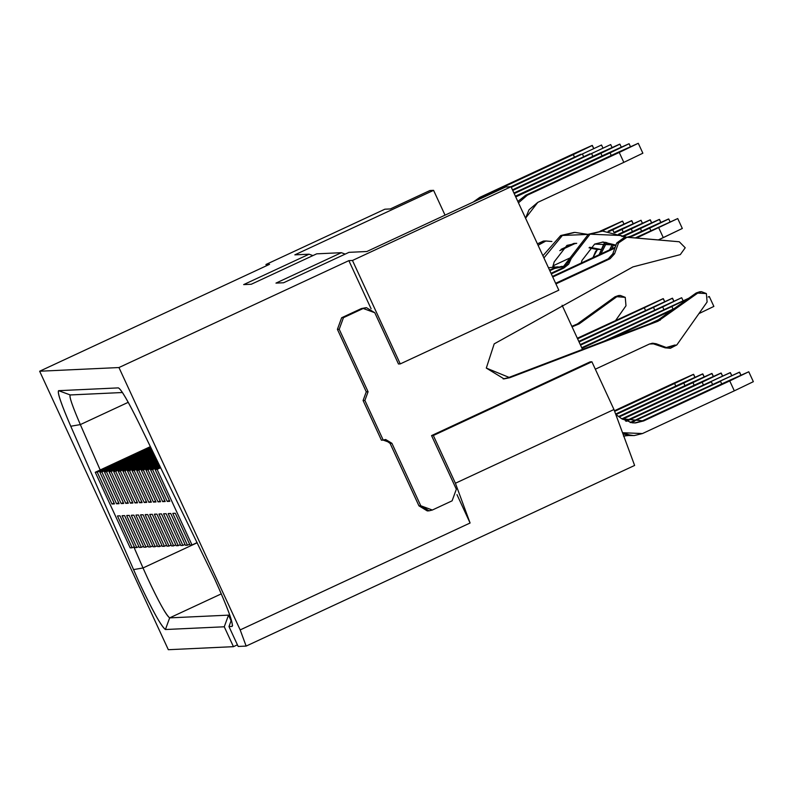 <?xml version="1.0" encoding="UTF-8"?>
<svg xmlns="http://www.w3.org/2000/svg" width="793" height="793" viewBox="0 0 793 793"><rect width="100%" height="100%" fill="white"/><g stroke="black" fill="none" stroke-linecap="round" stroke-linejoin="round"><path stroke-width="1.19" d="M505.587 186.999L511.029 186.742L558.817 290.179L400.267 363.908L398.463 363.987L400.267 363.908L558.817 290.179L511.029 186.742L505.587 186.999L366.842 251.51L505.587 186.999M562.108 305.275L582.498 349.406L562.108 305.275M590.111 361.866L591.905 361.786L613.96 409.515L634.618 465.451L246.147 646.087L238.168 646.454L246.147 646.087L240.18 629.91L118.95 367.546L348.861 260.639L352.469 260.471L511.029 186.742L352.469 260.471L400.267 363.908L352.469 260.471L348.861 260.639L118.95 367.546L39.65 371.233L118.95 367.546L240.18 629.91L246.147 646.087L634.618 465.451L613.96 409.515L455.41 483.244L470.09 523.003L240.18 629.91L470.09 523.003L456.976 494.634L470.09 523.003L455.41 483.244L613.96 409.515L591.905 361.786L590.111 361.866L431.561 435.595L433.345 435.506L591.905 361.786L433.345 435.506L455.41 483.244L433.345 435.506L431.551 435.595L456.342 489.231L452.099 500.839L456.342 489.231M341.367 252.689L316.685 253.839L251.282 284.251L243.659 284.608L309.072 254.196L294.837 254.86L433.583 190.34L429.955 190.508L390.315 208.946L384.863 209.203L265.952 264.495L269.561 264.327L39.65 371.233L168.324 649.705L233.449 646.672L168.324 649.705L39.65 371.233L269.561 264.327L265.952 264.495L384.863 209.203L390.315 208.946L429.955 190.508L433.583 190.34L294.837 254.86L309.072 254.196L243.659 284.608L251.282 284.251L316.685 253.839L341.367 252.689L275.964 283.111L341.367 252.689L345.193 254.097L341.367 252.689M366.842 251.51L348.989 252.343L283.587 282.754L275.964 283.111L283.587 282.754L348.989 252.343L366.842 251.51M312.898 255.604L309.072 254.196L312.898 255.604M445.042 215.151L433.583 190.34L445.042 215.151M237.414 644.828L233.449 646.672L237.414 644.828M229.772 615.081L228.513 615.14L231.1 620.75L228.513 615.14L224.26 626.787L233.449 646.672L224.26 626.787L165.41 629.523C161.376 626.609 152.573 610.759 138.993 581.983L70.765 426.247C61.249 404.152 57.205 392.297 58.623 390.671L118.365 387.886C121.19 389.313 128.04 401.05 138.914 423.075L214.447 578.474C227.472 607.279 233.38 623.258 232.151 626.42L228.979 626.569L238.168 646.454L228.979 626.569L231.387 619.967L228.979 626.569L232.151 626.42C233.469 623.417 227.571 607.438 214.447 578.474L138.914 423.075C127.941 400.782 121.081 389.056 118.365 387.886L58.623 390.671C57.066 392.029 61.111 403.895 70.765 426.247L138.993 581.983C152.008 609.797 160.81 625.647 165.41 629.523L224.26 626.787L228.513 615.14L229.772 615.081M221.316 593.858L169.662 617.876L228.513 615.14L169.662 617.876L165.41 629.523L169.662 617.876C166.342 615.586 159.006 602.383 147.647 578.266L143.018 567.966L133.432 569.622L143.018 567.966L133.848 546.982L143.018 567.966L197.209 542.759L143.018 567.966L147.647 578.266C158.491 601.441 165.826 614.644 169.662 617.876L221.316 593.858M70.22 394.944C68.932 396.074 72.302 405.957 80.341 424.592L100.186 469.981L80.341 424.592L70.765 426.247L80.341 424.592C72.361 406.066 68.991 396.183 70.22 394.944L58.623 390.671L70.22 394.944L122.419 392.515L70.121 394.964M232.577 625.261L232.151 626.42M80.341 424.592L128.228 402.319L80.341 424.592M187.485 545.188L189.616 544.196L187.485 545.188L172.775 513.368L187.485 545.188L185.413 545.287L187.485 545.188M152.553 469.605L150.492 469.704L165.192 501.523L162.654 501.642L147.944 469.823L145.882 469.912L160.582 501.741L158.045 501.86L143.335 470.031L141.273 470.13L155.973 501.959L153.436 502.078L138.725 470.249L136.664 470.348L151.364 502.167L148.826 502.286L134.126 470.467L132.054 470.556L146.755 502.385L144.217 502.504L129.517 470.675L127.445 470.774L142.145 502.603L139.608 502.712L124.907 470.893L122.836 470.992L137.536 502.812L134.998 502.931L120.298 471.101L118.226 471.201L132.927 503.03L130.389 503.149L115.689 471.32L113.617 471.419L128.317 503.238L125.78 503.357L111.079 471.538L109.008 471.627L123.708 503.456L121.17 503.575L106.47 471.746L104.398 471.845L119.099 503.674L116.561 503.793L101.861 471.964L99.789 472.063L114.489 503.882L111.952 504.001L97.252 472.182L95.249 472.271L130.181 547.854L132.173 547.765L117.463 515.936L120.011 515.817L134.711 547.646L136.783 547.547L122.072 515.728L124.62 515.609L139.32 547.428L141.392 547.339L126.682 515.509L129.229 515.391L143.929 547.22L146.001 547.12L131.291 515.291L133.839 515.172L148.539 547.001L150.611 546.902L135.9 515.083L138.448 514.964L153.148 546.783L155.22 546.694L140.51 514.865L143.057 514.746L157.757 546.575L159.829 546.476L145.119 514.647L147.667 514.528L162.367 546.357L164.438 546.258L149.728 514.439L152.276 514.32L166.976 546.139L169.048 546.05L154.338 514.221L156.885 514.102L171.585 545.931L173.657 545.832L158.947 514.013L161.494 513.894L176.195 545.713L178.266 545.624L163.556 513.795L166.104 513.676L180.804 545.505L182.876 545.406L168.166 513.577L170.713 513.458L185.413 545.287L170.713 513.458L168.166 513.577L182.876 545.406L180.804 545.505L166.104 513.676L163.556 513.795L178.266 545.624L176.195 545.713L161.494 513.894L158.947 514.013L173.657 545.832L171.585 545.931L156.885 514.102L154.338 514.221L169.048 546.05L166.976 546.139L152.276 514.32L149.728 514.439L164.438 546.258L162.367 546.357L147.667 514.528L145.119 514.647L159.829 546.476L157.757 546.575L143.057 514.746L140.51 514.865L155.22 546.694L153.148 546.783L138.448 514.964L135.9 515.083L150.611 546.902L148.539 547.001L133.839 515.172L131.291 515.291L146.001 547.12L143.929 547.22L129.229 515.391L126.682 515.509L141.392 547.339L139.32 547.428L124.62 515.609L122.072 515.728L136.783 547.547L134.711 547.646L120.011 515.817L117.463 515.936L132.173 547.765L130.181 547.854L95.249 472.271L97.252 472.182L111.952 504.001L114.093 503.01L111.952 504.001L114.489 503.882L99.789 472.063L101.861 471.964L116.561 503.793L118.702 502.792L116.561 503.793L119.099 503.674L104.398 471.845L106.47 471.746L121.17 503.575L123.311 502.584L121.17 503.575L123.708 503.456L109.008 471.627L111.079 471.538L125.78 503.357L127.921 502.365L125.78 503.357L128.317 503.238L113.617 471.419L115.689 471.32L130.389 503.149L132.53 502.147L130.389 503.149L132.927 503.03L118.226 471.201L120.298 471.101L134.998 502.931L137.139 501.939L134.998 502.931L137.536 502.812L122.836 470.992L124.907 470.893L139.608 502.712L141.749 501.721L139.608 502.712L142.145 502.603L127.445 470.774L129.517 470.675L144.217 502.504L146.358 501.513L144.217 502.504L146.755 502.385L132.054 470.556L134.126 470.467L148.826 502.286L150.967 501.295L148.826 502.286L151.364 502.167L136.664 470.348L138.725 470.249L153.436 502.078L155.567 501.077L153.436 502.078L155.973 501.959L141.273 470.13L143.335 470.031L158.045 501.86L160.176 500.869L158.045 501.86L160.582 501.741L145.882 469.912L147.944 469.823L159.145 464.609L147.944 469.823L162.654 501.642L165.192 501.523L150.492 469.704L152.553 469.605L159.908 466.185L152.553 469.605L167.264 501.434L152.553 469.605M172.775 513.368L175.322 513.249L190.023 545.069L192.015 544.979L157.093 469.397L155.101 469.486L169.801 501.315L167.264 501.434L169.801 501.315L155.101 469.486L160.335 467.047L155.101 469.486L157.093 469.397L160.662 467.731L157.093 469.397L192.015 544.979L197.13 542.6L192.015 544.979L190.023 545.069L175.322 513.249L172.775 513.368M159.571 465.481L150.492 469.704L159.571 465.481M158.798 463.905L145.882 469.912L158.798 463.905M158.382 463.043L143.335 470.031L158.382 463.043M158.035 462.339L141.273 470.13L158.035 462.339M157.619 461.467L138.725 470.249L157.619 461.467M157.272 460.763L136.664 470.348L157.272 460.763M156.845 459.89L134.126 470.467L156.845 459.89M156.508 459.187L132.054 470.556L156.508 459.187M156.082 458.324L129.517 470.675L156.082 458.324M155.735 457.62L127.445 470.774L155.735 457.62M155.319 456.748L124.907 470.893L155.319 456.748M154.972 456.044L122.836 470.992L154.972 456.044M154.546 455.172L120.298 471.101L154.546 455.172M154.209 454.468L118.226 471.201L154.209 454.468M153.783 453.606L115.689 471.32L153.783 453.606M153.446 452.902L113.617 471.419L153.446 452.902M153.019 452.03L111.079 471.538L153.019 452.03M152.672 451.326L109.008 471.627L152.672 451.326M152.256 450.454L106.47 471.746L152.256 450.454M151.909 449.75L104.398 471.845L151.909 449.75M151.483 448.888L101.861 471.964L151.483 448.888M151.146 448.184L99.789 472.063L151.146 448.184M150.72 447.311L97.252 472.182L150.72 447.311M150.392 446.628L95.249 472.271L150.392 446.628M134.304 546.774L132.173 547.765L134.304 546.774M138.914 546.555L136.783 547.547L138.914 546.555M143.523 546.337L141.392 547.339L143.523 546.337M148.132 546.129L146.001 547.12L148.132 546.129M152.742 545.911L150.611 546.902L152.742 545.911M157.351 545.693L155.22 546.694L157.351 545.693M161.96 545.485L159.829 546.476L161.96 545.485M166.57 545.267L164.438 546.258L166.57 545.267M171.179 545.059L169.048 546.05L171.179 545.059M175.788 544.841L173.657 545.832L175.788 544.841M180.398 544.622L178.266 545.624L180.398 544.622M185.007 544.414L182.876 545.406L185.007 544.414M164.785 500.651L162.654 501.642L164.785 500.651M169.395 500.433L167.264 501.434L169.395 500.433M266.527 265.734L265.952 264.495L266.527 265.734M427.268 510.91L418.952 505.855L390.087 443.386L384.764 439.609L390.097 443.386L391.911 443.297L420.776 505.765L432.344 510.028L452.099 500.839L432.344 510.028L429.082 510.831L420.776 505.765L391.911 443.297L385.676 439.51L383.227 440.105L391.911 443.297L390.097 443.386L418.962 505.855L420.776 505.765L418.962 505.855L427.268 510.91L429.082 510.831M381.423 440.184L363.085 400.524L366.267 391.821L337.402 329.353L341.634 317.745L361.4 308.556L365.573 307.763M371.094 308.755L348.861 260.639L371.094 308.755M503.159 378.915L507.996 377.785L656.227 321.314L696.175 292.994L699.684 291.774L696.175 292.994L697.979 292.914L658.031 321.224L509.81 377.696L486.307 368.081L494.188 343.875L632.933 266.904L680.295 254.622L685.211 247.763L679.274 241.766L627.075 237.196L618.53 242.945L614.565 253.819L610.045 258.746L555.923 283.914L610.045 258.746L614.565 253.819L618.53 242.945L626.311 237.206L679.274 241.766L685.211 247.763L680.295 254.622L632.933 266.904L494.188 343.875L486.307 368.081L504.07 378.895L509.81 377.696L658.031 321.224L697.979 292.914L701.488 291.695L706.375 293.579L707.108 302.004L706.375 293.579L696.175 292.994L658.527 320.174L660.331 320.085L656.227 321.314L658.041 321.224L656.227 321.314L582.508 349.396L508.006 377.785L509.81 377.696L503.159 378.915M595.325 369.191L649.447 344.023L656.118 343.746L666.953 347.75L676.845 344.915L707.108 302.004L676.845 344.915L670.372 348.276L666.953 347.75L656.118 343.746L652.708 343.22L649.457 344.023L595.325 369.191M398.473 363.987L374.792 312.729L363.214 308.477L343.458 317.666L339.216 329.273L368.081 391.742L364.899 400.445L383.227 440.105L364.899 400.445L368.081 391.742L339.216 329.273L343.458 317.666L363.214 308.477L366.475 307.674L374.792 312.729M675.031 344.995L665.149 347.83L651.806 343.31L656.118 343.746L654.314 343.835L665.149 347.83L670.372 348.276M626.311 237.206L624.507 237.285L616.716 243.025L612.761 253.899L608.241 258.835L555.635 283.289L608.241 258.835L612.761 253.899L616.716 243.025L625.558 237.276M616.716 243.025L618.53 242.945L616.716 243.025M612.761 253.899L614.565 253.819L612.761 253.899M608.241 258.835L610.045 258.746L608.241 258.835M366.475 307.674L361.41 308.556L363.214 308.477L361.41 308.556L341.644 317.745L343.458 317.666L341.644 317.745L337.412 329.353L339.216 329.273L337.412 329.353L366.277 391.821L368.081 391.742L366.277 391.821L363.095 400.524L364.899 400.445L363.095 400.524L381.423 440.194L383.227 440.105L381.423 440.194M545.188 240.973L551.908 241.498L545.951 240.973L538.08 245.285L545.188 240.973L543.383 241.062L537.406 243.838L544.434 241.042M571.832 326.329L577.403 323.94L615.051 296.77L618.56 295.551L615.051 296.77L577.403 323.94L571.832 326.329M615.665 320.412L625.984 305.771L625.251 297.355L616.855 296.691L579.207 323.861L572.07 326.845L579.207 323.861L577.403 323.94L579.207 323.861L616.855 296.691L615.051 296.77L620.364 295.462L625.251 297.355L625.984 305.771L615.665 320.412M673.059 309.101L671.869 306.514L581.993 348.305L688.602 298.465L671.869 306.514L673.059 309.101M712.55 384.367L711.351 381.78L626.301 421.321L711.351 381.78L712.55 384.367M672.583 310.023L612.394 338.016L672.583 310.023M721.739 383.941L720.54 381.354L630.941 422.649L720.54 381.354L721.739 383.941M623.744 436.001L628.869 435.476L623.744 436.001M512.466 189.864L590.012 153.812L512.466 189.864M510.9 186.751L580.813 154.238L510.9 186.751M694.162 385.229L692.973 382.632L619.224 416.93L692.973 382.632L694.162 385.229M654.681 309.964L653.482 307.367L579.068 341.971L672.305 298.227L578.801 341.396L672.305 298.227L673.901 301.211L672.523 298.218L653.482 307.367L654.681 309.964M684.974 385.656L683.774 383.059L616.012 414.57L683.774 383.059L684.974 385.656M645.492 310.39L644.293 307.793L577.601 338.809L663.117 298.654L577.334 338.234L663.117 298.654L664.712 301.637L663.325 298.644L644.293 307.793L645.492 310.39M675.785 386.082L674.585 383.485L614.644 411.359L674.585 383.485L675.785 386.082M513.933 193.026L599.201 153.386L513.933 193.026M516.53 195.663L608.39 152.96L516.53 195.663L518.196 195.593L515.737 196.932L610.055 152.88L518.196 195.593L515.41 196.228L516.53 195.663M525.729 195.237L617.578 152.524L525.729 195.237L527.385 195.167L518.453 202.82L527.385 195.167L619.244 152.454L527.385 195.167L525.729 195.237L517.829 201.472L525.729 195.237M552.731 276.995L614.872 248.1L552.731 276.995M636.531 238.029L677.737 218.561L635.272 237.92L677.737 218.561L636.531 238.029M615.18 247.257L552.463 276.42L615.18 247.257M682.317 228.473L658.329 239.932L663.285 237.632L658.705 227.72L663.285 237.632L682.317 228.473L677.737 218.561L682.317 228.473M703.361 384.793L702.162 382.206L622.446 419.269L702.162 382.206L703.361 384.793M663.87 309.538L662.67 306.941L580.526 345.133L681.494 297.791L580.258 344.568L681.494 297.791L662.67 306.941L663.87 309.538M689.186 298.039L581.725 347.731L689.186 298.039M730.383 372.621L625.528 420.994L730.175 372.631L731.77 375.624L730.383 372.621M675.289 308.071L604.107 341.168L675.289 308.071M739.582 372.195L632.844 421.43L634.509 421.351L630.098 422.491L739.363 372.204L740.959 375.198L739.582 372.195M708.199 297.028L709.279 296.503L708.199 297.028M660.311 318.885L649.883 323.732L660.311 318.885M713.869 306.415L698.93 313.602L713.869 306.415L709.279 296.503L713.869 306.415M512.734 190.439L610.709 144.574L512.734 190.439M511.277 187.277L601.52 145.01L511.277 187.277M559.799 250.628L575.421 243.362L559.799 250.628M601.718 231.14L622.594 221.128L600.023 231.229L622.376 221.138L601.718 231.14M573.765 243.441L561.077 249.339L573.765 243.441M569.642 258.102L553.147 265.774L569.642 258.102M549.827 270.71L554.614 268.48L552.959 268.549L549.559 270.135L554.614 268.48L549.827 270.71M602.601 231.1L588.396 234.252L569.543 258.627L571.208 258.548L569.543 258.627L567.015 264.267L562.187 268.123L563.853 268.044L568.68 264.188L571.208 258.548L590.061 234.183L602.601 231.1L626.48 237.196L620.78 235.491L590.061 234.183L563.853 268.044L551.294 273.892L563.853 268.044L562.187 268.123L551.026 273.317L562.187 268.123L588.396 234.252L601.768 231.15M618.639 416.503L691.308 382.712L618.639 416.503M712.005 373.473L692.973 382.632L711.787 373.483L691.308 382.712L711.787 373.483L713.393 376.477L712.005 373.473M615.636 414.045L682.109 383.138L615.636 414.045M702.816 373.909L683.774 383.059L702.598 373.919L682.109 383.138L702.598 373.919L704.204 376.903L702.816 373.909M614.426 410.764L672.92 383.564L614.426 410.764M693.627 374.336L674.585 383.485L693.409 374.346L672.92 383.564L693.409 374.346L695.005 377.329L693.627 374.336M602.065 155.894L600.866 153.307L514.201 193.601L619.68 144.157L599.201 153.386L619.898 144.148L600.866 153.307L602.065 155.894M611.254 155.468L610.055 152.88L629.087 143.721L608.39 152.96L629.087 143.721L610.055 152.88L611.254 155.468M525.551 218.174L537.793 202.374L623.823 162.367L619.244 152.454L638.286 143.295L617.578 152.524L638.286 143.295L619.244 152.454L623.823 162.367L537.793 202.374L529.03 209.788L525.551 218.174M642.865 153.208L623.823 162.367L642.865 153.208L638.286 143.295L642.865 153.208M621.851 418.853L700.497 382.285L621.851 418.853M721.194 373.047L702.162 382.206L720.976 373.057L700.497 382.285L720.976 373.057L722.582 376.051L721.194 373.047M683.1 300.785L681.712 297.781L683.1 300.785M624.289 436.001L623.754 436.041M642.459 433.553L734.318 390.84L729.729 380.927L643.698 420.924L621.682 418.734L615.764 414.392L621.682 418.734L632.398 422.847L635.55 422.927L643.698 420.924L729.729 380.927L734.318 390.84L642.459 433.553L634.311 435.555L631.149 435.466L622.535 432.72L642.459 433.553M634.717 422.947L642.043 421.004L728.063 380.997L642.043 421.004L643.698 420.924L634.717 422.947M633.478 435.575L622.941 433.84L629.483 435.545L634.311 435.555M558.173 266.825L548.449 267.737L558.173 266.825M632.457 231.586L631.258 228.989L619.155 234.619L631.258 228.989L632.457 231.586M606.714 242.47L600.935 253.879L606.714 242.47M552.731 266.775L554.386 266.706M618.431 234.262L629.592 229.068L618.431 234.262M599.121 254.722L605.327 242.242L603.82 244.006L599.121 254.722M592.867 156.33L591.677 153.733L592.867 156.33M612.097 147.577L610.709 144.574L612.097 147.577M576.59 243.421L574.588 243.352L576.59 243.421M574.905 232.389L588.049 234.421L562.376 235.462L574.905 232.389L560.71 235.541L542.908 255.733L560.71 235.541L574.082 232.438M613.871 232.508L620.334 229.504L613.871 232.508M599.855 249.438L589.04 247.803L596.891 249.488L600.688 249.408M623.209 232.042L621.999 229.425L614.753 232.785L641.031 220.266L620.334 229.504L641.031 220.266L621.999 229.425L623.209 232.042M562.376 235.462L543.929 257.933L562.376 235.462M552.751 266.775L554.228 261.829L566.955 245.384L576.709 243.282L566.955 245.384L554.228 261.829L552.751 266.775M589.645 247.277L600.668 249.408L589.645 247.277M583.678 156.756L582.478 154.159L583.678 156.756M602.908 148.004L601.52 145.01L602.908 148.004M592.976 257.586L597.446 249.508L595.593 251.46L592.976 257.586M613.98 232.458L612.761 229.821L609.242 231.447L612.761 229.821L613.98 232.458M608.082 231.298L611.096 229.891L608.082 231.298M574.489 157.183L573.289 154.585L481.44 197.298L476.365 200.579L481.44 197.298L573.289 154.585L574.489 157.183M479.775 197.378L571.624 154.665L479.775 197.378L481.44 197.298L479.775 197.378L473.262 202.027L479.775 197.378M603.919 231.06L603.562 230.277L603.919 231.06M623.972 224.102L622.594 221.128L623.972 224.102M565.122 266.25L554.614 268.48L565.122 266.25M641.656 231.169L640.447 228.562L623.229 236.582L640.447 228.562L641.656 231.169M613.613 244.997L611.502 248.972L613.613 244.997M561.92 266.349L552.959 268.549L563.585 266.279M621.861 236.512L638.781 228.642L621.861 236.512M609.5 249.904L612.424 244.373L609.5 249.904M613.723 245.057L602.274 242.073L615.388 244.978L603.106 242.014L594.641 244.095L615.388 244.978L613.723 245.057L615.626 246.038L613.723 245.057M627.144 237.206L631.099 236.086L648.02 228.215L631.099 236.086L627.144 237.206M650.855 230.674L649.685 228.136L632.764 236.007L627.303 237.216L632.764 236.007L631.099 236.086L632.764 236.007L668.509 218.987L648.02 228.215L668.727 218.977L649.685 228.136L650.855 230.674M581.328 262.998L581.913 260.54L594.641 244.095L581.913 260.54L581.328 262.998M621.286 147.151L619.898 144.148L621.286 147.151M630.475 146.725L629.087 143.721L630.475 146.725M753.35 381.681L734.318 390.84L753.35 381.681L748.77 371.768L729.729 380.927L748.77 371.768L728.063 380.997L748.77 371.768L753.35 381.681M600.856 254.285L599.191 254.355L600.856 254.285M650.3 219.839L631.258 228.989L650.082 219.849L629.592 229.068L650.082 219.849L651.677 222.833L650.3 219.839M642.429 223.289L641.031 220.266L642.429 223.289M631.793 220.662L612.761 229.821L631.793 220.662L611.096 229.891L631.585 220.672L633.201 223.705L631.793 220.662M592.331 145.436L573.289 154.585L592.113 145.446L571.624 154.665L592.113 145.446L593.709 148.43L592.331 145.436M659.489 219.413L640.447 228.562L659.27 219.423L638.781 228.642L659.27 219.423L660.876 222.427L659.489 219.413M622.892 236.463L623.526 236.433L622.892 236.463M670.085 221.921L668.727 218.977L670.085 221.921M701.488 291.695L699.674 291.774M620.364 295.462L618.55 295.551M625.122 435.981L623.457 436.061"/></g></svg>
